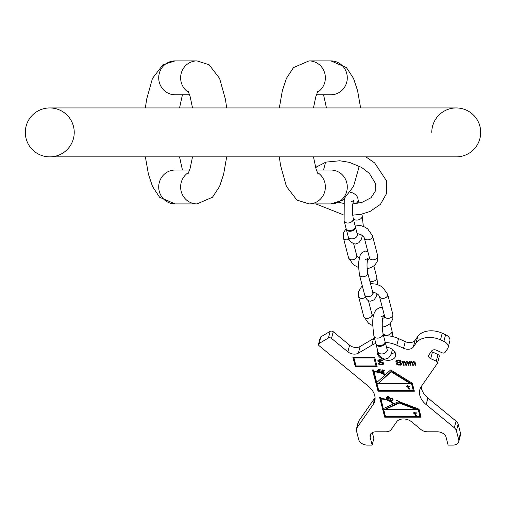 <?xml version="1.0" encoding="UTF-8"?>
<svg xmlns="http://www.w3.org/2000/svg" width="506" height="506" viewBox="0 0 506 506"><rect width="100%" height="100%" fill="white"/><g stroke="black" fill="none" stroke-linecap="round" stroke-linejoin="round"><path stroke-width="0.76" d="M480.7 132.401A24.465 24.465 0 0 1 456.235 156.866A24.465 24.465 0 0 0 480.7 132.401A24.465 24.465 0 0 1 456.235 156.866A24.465 24.465 0 0 0 480.7 132.401A24.465 24.465 0 0 0 456.235 107.942A24.465 24.465 0 0 1 480.7 132.401A24.465 24.465 0 0 0 456.235 107.942L49.765 107.942A24.465 24.465 0 0 0 25.3 132.401A24.465 24.465 0 0 0 49.765 156.866A24.465 24.465 0 0 0 74.23 132.401A24.465 24.465 0 0 0 49.765 107.942A24.465 24.465 0 0 0 25.3 132.401A24.465 24.465 0 0 0 49.765 156.866A24.465 24.465 0 0 0 74.23 132.401M431.77 132.401A24.465 24.465 0 0 1 456.235 107.942M316.376 94.767L330.93 94.767A16.938 16.356 90 0 0 347.287 77.829A16.938 16.356 90 0 0 330.93 60.897L309.008 60.897A16.938 16.356 90 0 1 324.808 73.427A16.938 16.356 90 0 1 317.224 92.478M317.224 172.331A16.938 16.356 -90 0 1 324.808 191.382A16.938 16.356 -90 0 1 309.008 203.912L330.93 203.912A16.938 16.356 -90 0 0 347.287 186.973A16.938 16.356 -90 0 0 330.93 170.041L316.376 170.041M355.244 226.441A4.706 3.213 165.5 0 1 355.351 226.764A4.706 3.213 165.5 0 1 349.937 231.274A4.706 3.213 165.5 0 1 346.243 229.123A4.706 3.213 165.5 0 1 346.186 228.782M344.112 220.875A4.706 3.213 165.5 0 0 347.805 223.019A4.706 3.213 165.5 0 0 353.22 218.516L355.18 226.1A4.706 3.213 165.5 0 1 349.766 230.603A4.706 3.213 165.5 0 1 346.072 228.459L344.112 220.875L344.276 199.143M385.034 341.537A4.706 3.213 165.5 0 1 385.142 341.866A4.706 3.213 165.5 0 1 379.728 346.37A4.706 3.213 165.5 0 1 376.034 344.225A4.706 3.213 165.5 0 1 375.977 343.884M373.902 335.971A4.706 3.213 165.5 0 0 377.596 338.122A4.706 3.213 165.5 0 0 383.01 333.618L384.971 341.202A4.706 3.213 165.5 0 1 379.557 345.706A4.706 3.213 165.5 0 1 375.863 343.561L373.902 335.971C372.701 325.674 370.196 309.767 380.885 307.446L382.359 307.642M356.439 428.93L358.159 422.276A7.527 5.142 14.5 0 1 358.703 421.112L356.977 427.766A7.527 5.142 -165.5 0 0 356.439 428.93A7.527 5.142 -165.5 0 0 356.452 430.815L358.773 439.784A7.527 5.142 -165.5 0 0 367.426 445.103L372.15 445.103L370.082 437.121A7.527 5.142 14.5 0 1 370.069 435.236A7.527 5.142 14.5 0 1 375.977 431.801L385.882 431.801A7.527 5.142 -165.5 0 0 391.252 429.531L396.66 421.783A9.412 6.426 14.5 0 1 411.549 421.783L420.967 429.531A7.527 5.142 -165.5 0 0 427.507 431.801L437.412 431.801A7.527 5.142 14.5 0 1 446.064 437.121L448.126 445.103L452.857 445.103A7.527 5.142 -165.5 0 0 458.765 441.668A7.527 5.142 -165.5 0 0 458.746 439.784L456.425 430.815A7.527 5.142 -165.5 0 0 454.325 427.766L426.166 404.598A22.58 15.427 14.5 0 1 419.803 389.778A22.58 15.427 14.5 0 1 421.428 386.28L437.393 363.397A2.258 1.543 -165.5 0 0 437.551 363.049A2.258 1.543 -165.5 0 0 436.28 361.17L430.714 358.653A3.763 2.568 14.5 0 1 428.588 355.535A3.763 2.568 14.5 0 1 428.86 354.946L431.675 350.917A3.763 2.568 14.5 0 1 436.57 350.26L442.136 352.783A2.258 1.543 -165.5 0 0 445.071 352.391L447.582 348.792A7.527 5.142 -165.5 0 0 448.12 347.622A7.527 5.142 -165.5 0 0 443.876 341.379L440.505 339.849A18.817 12.852 -165.5 0 0 416.033 343.119L413.339 346.983A7.527 5.142 14.5 0 1 403.548 348.292L405.268 341.639A7.527 5.142 -165.5 0 0 415.059 340.329L417.754 336.465A18.817 12.852 14.5 0 1 442.225 333.201L445.596 334.725A7.527 5.142 14.5 0 1 449.84 340.968L448.12 347.622M356.977 427.766L373.143 404.598L374.864 397.944A22.58 15.427 -165.5 0 0 375.079 397.627M318.495 344.257L320.216 337.603A2.258 1.543 14.5 0 1 320.817 336.863L319.096 343.517A2.258 1.543 -165.5 0 0 318.495 344.257A2.258 1.543 -165.5 0 0 319.134 345.737L368.4 386.28A22.58 15.427 14.5 0 1 374.763 401.094A22.58 15.427 14.5 0 1 373.143 404.598M319.096 343.517L328.394 338.021L330.114 331.367A2.258 1.543 14.5 0 1 333.252 331.759L349.608 345.218A7.527 5.142 -165.5 0 0 360.07 346.521L373.504 338.584A22.58 15.427 14.5 0 1 374.44 338.071M375.838 343.46A22.58 15.427 14.5 0 0 371.783 345.237L358.349 353.175A7.527 5.142 14.5 0 1 347.888 351.866L331.531 338.413A2.258 1.543 -165.5 0 0 328.394 338.021M385.281 342.404A22.58 15.427 14.5 0 1 396.805 345.237L403.548 348.292M386.508 347.129A9.412 6.426 14.5 0 1 395.559 353.662A9.412 6.426 14.5 0 1 395.578 356.022A9.412 6.426 14.5 0 1 386.527 360.209A9.412 6.426 14.5 0 1 377.381 353.662A9.412 6.426 14.5 0 1 377.362 351.303A9.412 6.426 14.5 0 1 377.659 350.494M384.731 417.159L421.087 417.159L419.019 409.177L398.854 401.498L394.029 403.706A14.301 9.766 -165.5 0 0 380.638 398.532L380.291 397.204L379.563 397.204L384.731 417.159L384.87 416.628L420.948 416.628M379.747 369.102L377.615 370.126L377.552 370.449L379.386 370.873L379.228 371.625L379.69 371.733L379.842 370.98L380.607 371.157L379.905 370.658L380.202 369.209L379.747 369.102L379.449 370.55L378.153 370.247L379.658 369.532M382.144 371.296L383.523 371.67L383.681 372.327L382.713 372.473L381.385 371.53L381.53 372.062L383.403 372.808L384.117 372.024L383.403 371.265L382.138 370.993L382.58 370.221L384.807 370.816L382.353 369.835L381.638 371.094L382.22 370.993M388.494 371.897L385.54 374.567A15.996 10.923 -165.5 0 0 373.757 371.252L373.415 369.924L372.505 369.924L378.014 391.214L414.37 391.214L412.301 383.232L390.683 369.924L388.494 371.897M389.158 398.298L388.349 397.615L387.058 397.463L387.925 396.837L389.443 397.64L389 396.913L387.963 396.559L386.957 396.913L386.495 397.969L386.97 398.823L388.077 399.202L389.082 398.848L389.158 398.298M390.455 398.545L389.911 399.595L390.581 400.398L391.796 400.594L392.998 399.576L392.397 398.361L390.455 398.545M397.324 400.878L397.242 400.48L396.628 400.575L397.102 400.999L397.393 400.619M374.687 357.28L352.872 357.28L355.282 366.597L377.096 366.597L374.687 357.28M381.65 360.791L382.561 360.791L381.752 360L379.513 359.545L377.9 360.335L377.982 361.246L378.975 362.151L382.334 362.827L382.593 363.846L380.411 364.187L378.083 363.397L378.956 364.415L380.588 364.87L382.523 364.756L383.561 364.073L383.181 362.6L378.861 361.132L379.26 360.335L380.594 360.221L381.65 360.791L382.081 360.259M397.387 364.813L400.657 365.155L401.846 363.909L401.309 363.004L400.284 362.549L401.113 361.645L400.575 360.734L399.183 360.057L397.065 360.057L395.869 361.303L397.254 362.549L396.306 363.567L396.843 364.472L400.063 364.737L401.846 363.89M410.986 365.269L410.499 362.207L411.947 362.549L412.649 365.269L413.408 365.269L412.706 362.549L413.193 362.094L414.37 362.549L415.072 365.269L415.831 365.269L415.129 362.549L413.832 361.645L412.434 362.094L409.291 361.645L410.227 365.269L410.986 365.269M404.167 365.269L403.68 362.207L405.129 362.549L405.837 365.269L406.59 365.269L405.888 362.549L406.375 362.094L407.558 362.549L408.26 365.269L409.019 365.269L408.31 362.549L407.02 361.645L405.622 362.094L402.472 361.645L403.408 365.269L404.167 365.269M415.382 409.177L385.844 409.177L399.253 403.029L415.382 409.177L415.521 408.646L399.386 402.498L385.977 408.646L385.844 409.177M385.464 416.495L383.744 409.841L418.279 409.841L420.005 416.495L385.464 416.495M416.735 415.356L415.698 415.084L415.084 413.181L416.419 413.181L416.324 412.814L414.99 412.814L414.806 412.093L414.199 412.093L414.382 412.814L413.415 412.814L414.477 413.181L415.287 415.356L416.83 415.717L416.735 415.356M380.771 399.063A13.548 9.253 -165.5 0 1 393.459 403.965L383.251 408.646L380.91 398.532M409.733 383.232L378.52 383.232L391.17 371.809L409.733 383.232L409.866 382.7L391.309 371.271L391.17 371.809M378.754 390.55L377.027 383.896L411.568 383.896L413.288 390.55L378.754 390.55M409.879 388.855L408.842 388.583L408.228 386.679L409.563 386.679L409.468 386.318L408.133 386.318L407.944 385.597L407.336 385.597L407.526 386.318L406.558 386.318L407.621 386.679L408.424 388.855L409.974 389.215L409.879 388.855M385.022 375.041L376.685 382.568L374.067 371.385A15.053 10.284 14.5 0 1 385.155 374.503L385.022 375.041A15.053 10.284 -165.5 0 0 373.928 371.923M388.798 398.348L387.868 398.899L386.888 398.045L387.798 397.716L388.798 398.348L388.893 397.969M390.752 398.766L391.827 398.443L392.662 399.398L391.929 400.221L390.777 400.183L390.316 399.36L390.879 398.279M376.015 365.933L356.022 365.933L353.953 357.951L373.947 357.951L376.015 365.933L373.947 357.951M399.025 364.7L397.153 363.909L397.4 363.112L399.133 362.777L401.005 363.567L400.752 364.358L399.025 364.7M398.545 360.512L400.322 361.531L399.013 362.321L396.685 361.531L396.843 360.961L398.545 360.512L398.684 359.987M395.028 352.328A9.412 6.426 14.5 0 1 391.429 353.567M421.213 386.597A22.58 15.427 -165.5 0 0 427.886 397.944L456.045 421.112A7.527 5.142 14.5 0 1 458.151 424.161L460.473 433.13A7.527 5.142 14.5 0 1 460.485 435.015L458.765 441.668M431.371 351.347A3.763 2.568 -165.5 0 0 432.434 351.999L438 354.523A2.258 1.543 14.5 0 1 439.271 356.395A2.258 1.543 14.5 0 1 439.113 356.743M383.561 335.75A22.58 15.427 14.5 0 1 398.526 338.584L405.268 341.639M320.817 336.863L330.114 331.367M358.703 421.112L374.864 397.944M372.353 432.598L373.871 438.455L372.15 445.103M379.842 397.204L384.87 416.628M383.744 409.841L383.883 409.31L418.418 409.31L420.005 416.495M390.328 401.005A13.548 9.253 14.5 0 1 393.598 403.434L393.459 403.965M399.253 403.029L399.386 402.498M418.279 409.841L418.418 409.31M378.52 383.232L391.309 371.271M414.427 412.649L415.559 414.882M414.471 412.093L414.382 412.814M407.57 386.148L408.696 388.38M407.615 385.597L407.526 386.318M392.289 399.923L393.067 399.183M390.05 399.038L390.335 399.582M390.316 399.36L390.822 398.304M392.782 398.646L392.662 399.398M388.766 398.601L389.165 398.361M386.635 397.457L386.888 398.095M386.951 397.893L387.381 396.641M386.888 398.045L387.071 397.406M382.138 370.993L382.58 369.924M383.744 372.055L383.864 371.594L383.738 372.226L384.111 372.011M379.506 370.335L379.367 371.094L379.797 371.195M379.772 369.108L379.449 370.55M372.777 369.924L378.153 390.683L414.231 390.683M377.027 383.896L377.166 383.365L411.701 383.365L413.288 390.55M416.084 415.628L416.172 415.274M415.692 415.534L415.799 415.129M415.287 415.356L415.42 414.819M414.945 414.99L415.084 414.458M414.477 413.181L414.616 412.649M413.51 413.181L413.604 412.814M415.084 413.181L415.179 412.814M409.221 389.127L409.316 388.772M408.835 389.038L408.943 388.627M408.424 388.855L408.563 388.323M408.089 388.494L408.228 387.963M407.621 386.679L407.76 386.148M406.653 386.679L406.748 386.318M408.228 386.679L408.323 386.318M397.102 400.999L397.235 400.48M396.717 400.973L396.849 400.461M392.871 399.829L393.01 399.291M392.523 400.214L392.662 399.683M392.264 400.398L392.403 399.866M392.08 400.493L392.207 400.012M391.796 400.594L391.891 400.227M390.221 400.138L390.341 399.658M390 399.835L390.139 399.297M389.911 399.595L390.05 399.063M391.049 398.538L391.144 398.178M390.48 399.07L390.619 398.538M392.624 398.994L392.726 398.595M389.082 398.848L389.177 398.481M388.823 399.051L388.962 398.519M388.513 399.177L388.614 398.779M386.97 398.823L387.052 398.5M386.666 398.551L386.805 398.013M386.533 398.273L386.673 397.741M386.495 397.969L386.616 397.495M389.076 397.514L389.19 397.083M388.994 397.311L389.076 396.982M387.451 396.957L387.545 396.584M387.305 397.083L387.425 396.622M387.103 397.362L387.235 396.83M388.804 398.526L388.937 398.007M388.69 398.197L388.779 397.861M387.096 397.767L387.172 397.45M384.016 372.517L384.117 372.106M383.731 372.701L383.871 372.169M383.403 372.808L383.497 372.454M381.809 372.353L381.897 371.999M381.53 372.062L381.638 371.632M383.687 371.853L383.776 371.499M379.842 370.98L379.924 370.664M379.228 371.625L379.367 371.094M379.386 370.873L379.519 370.341M377.552 370.449L377.64 370.114M378.153 370.247L378.267 369.816M411.568 383.896L411.701 383.365M378.014 391.214L378.153 390.683M353.953 357.951L354.092 357.413L374.086 357.413M353.15 357.28L355.421 366.066L376.957 366.066M378.867 360.563L379.823 359.69L381.79 360.259M378.577 363.397L380.727 364.333L382.662 364.225L383.719 363.504M378.007 360.24L379.114 361.619L382.466 362.296L382.808 363.51M396.015 360.791L397.349 362.005M400.284 362.549L401.081 361.524M396.451 363.055L397.526 364.282M400.752 362.726L401.087 363.909M399.348 362.258L400.297 362.492M397.065 363.567L397.539 362.581L398.33 362.309M398.886 360.013L399.234 360.076M396.628 361.303L396.982 360.43L398.633 359.981M399.538 360.202L400.404 360.772L400.322 361.531M402.751 361.645L403.548 364.737L404.028 364.737M407.387 361.727L408.399 364.737L408.88 364.737M405.888 362.549L406.103 362.207M404.958 361.727L405.97 364.737L406.457 364.737M403.434 362.435L403.801 361.695M409.563 361.645L410.366 364.737L410.847 364.737M414.199 361.727L415.211 364.737L415.692 364.737M412.706 362.549L412.921 362.207M411.776 361.727L412.788 364.737L413.269 364.737M355.282 366.597L355.421 366.066M381.442 360.563L381.581 360.032M381.081 360.335L381.22 359.804M380.594 360.221L380.733 359.69M379.69 360.221L379.823 359.69M379.26 360.335L379.399 359.804M383.561 364.073L383.7 363.542M383.074 364.529L383.213 363.997M382.523 364.756L382.662 364.225M381.796 364.87L381.935 364.333M380.588 364.87L380.727 364.333M379.797 364.756L379.936 364.225M378.956 364.415L379.095 363.884M378.355 363.846L378.469 363.397M382.719 363.169L382.859 362.638M382.334 362.827L382.466 362.296M381.821 362.6L381.954 362.068M381.182 362.492L381.322 361.954M380.272 362.492L380.411 361.954M379.639 362.378L379.778 361.847M378.975 362.151L379.114 361.619M378.254 361.695L378.387 361.164M377.982 361.246L378.121 360.708M377.868 360.791L378.001 360.259M397.254 362.549L397.393 362.024M396.925 362.435L397.058 361.904M396.381 362.094L396.521 361.562M395.958 361.645L396.097 361.113M400.923 362.094L401.062 361.562M400.556 362.435L400.695 361.904M401.688 364.472L401.827 363.94M401.328 364.813L401.46 364.282M400.657 365.155L400.79 364.624M399.93 365.269L400.063 364.737M399.019 365.269L399.158 364.737M398.235 365.155L398.367 364.624M396.843 364.472L396.982 363.94M396.394 363.909L396.533 363.378M401.005 363.567L401.138 363.036M400.429 363.112L400.556 362.638M399.765 362.891L399.904 362.359M399.133 362.777L399.259 362.271M398.526 362.777L398.639 362.321M397.95 362.891L398.089 362.359M397.4 363.112L397.539 362.581M399.177 360.626L399.316 360.108M397.937 360.512L398.077 359.981M397.362 360.626L397.501 360.089M396.843 360.961L396.982 360.43M400.265 361.303L400.404 360.772M399.873 360.961L400.012 360.43M403.408 365.269L403.548 364.737M408.26 365.269L408.399 364.737M407.558 362.549L407.691 362.018M407.343 362.321L407.482 361.79M407.166 362.207L407.292 361.708M406.83 362.094L406.95 361.645M406.375 362.094L406.495 361.645M405.983 362.321L406.122 361.79M405.837 365.269L405.97 364.737M405.129 362.549L405.268 362.018M404.92 362.321L405.059 361.79M404.743 362.207L404.87 361.708M404.408 362.094L404.528 361.645M404.104 362.094L404.224 361.645M403.68 362.207L403.813 361.689M410.227 365.269L410.366 364.737M415.072 365.269L415.211 364.737M414.37 362.549L414.509 362.018M414.161 362.321L414.3 361.79M413.978 362.207L414.11 361.708M413.649 362.094L413.763 361.645M413.193 362.094L413.313 361.645M412.795 362.321L412.934 361.79M412.649 365.269L412.788 364.737M411.947 362.549L412.086 362.018M411.739 362.321L411.878 361.79M411.555 362.207L411.688 361.708M411.226 362.094L411.34 361.645M410.923 362.094L411.036 361.645M189.623 170.041L175.07 170.041A16.938 16.356 -90 0 0 158.713 186.973A16.938 16.356 -90 0 0 175.07 203.912L196.992 203.912A16.938 16.356 -90 0 1 181.192 191.382A16.938 16.356 -90 0 1 188.776 172.331M188.776 92.478A16.938 16.356 90 0 1 181.192 73.427A16.938 16.356 90 0 1 196.992 60.897L175.07 60.897A16.938 16.356 90 0 0 158.713 77.829A16.938 16.356 90 0 0 175.07 94.767L189.623 94.767M25.3 132.401A24.465 24.465 0 0 0 49.765 156.866L456.235 156.866M355.351 226.764L357.318 234.348A4.706 3.213 165.5 0 1 351.904 238.857A4.706 3.213 165.5 0 1 348.21 236.707L346.243 229.123M353.131 218.156A4.706 3.213 -14.5 0 0 356.755 220.091A4.706 3.213 -14.5 0 0 362.176 215.588L361.79 214.108M355.288 203.716A4.706 3.213 -14.5 0 0 358.077 199.756L358.956 203.165M349.096 239.37A4.231 2.891 165.5 0 1 343.41 237.921L348.577 257.883A4.231 2.891 165.5 0 0 352.65 259.761A4.231 2.891 165.5 0 0 356.768 256.82A4.231 2.891 165.5 0 0 356.774 255.758L353.713 243.924M357.097 233.5L360.892 234.588L363.352 236.346L364.314 237.921A4.231 2.891 -14.5 0 0 368.387 239.806A4.231 2.891 -14.5 0 0 372.505 236.859A4.231 2.891 -14.5 0 0 372.511 235.796L367.672 228.876L364.807 227.08L360.784 225.581L354.902 225.006M364.314 237.921L369.481 257.883A4.231 2.891 -14.5 0 0 373.554 259.761A4.231 2.891 -14.5 0 0 377.672 256.82A4.231 2.891 -14.5 0 0 377.678 255.758L372.511 235.796M365.541 259.546L368.064 258.376C366.85 261.419 366.711 266.2 367.66 272.721A4.231 2.891 165.5 0 1 362.783 276.776A4.231 2.891 165.5 0 1 359.462 274.847L364.624 294.808A4.231 2.891 165.5 0 0 367.951 296.737A4.231 2.891 165.5 0 0 372.827 292.683L373.226 293.853L372.871 293.455M369.785 280.938A4.231 2.891 -14.5 0 0 371.91 281.437A4.231 2.891 -14.5 0 0 376.787 277.383L373.864 266.099M365.452 297.218A4.231 2.891 165.5 0 1 361.309 298.369A4.231 2.891 165.5 0 1 358.564 296.472L363.732 316.427A4.231 2.891 165.5 0 0 367.805 318.312A4.231 2.891 165.5 0 0 371.923 315.364A4.231 2.891 165.5 0 0 371.929 314.308L368.374 300.57M372.675 292.101L376.04 293.138L378.507 294.897L379.468 296.472A4.231 2.891 -14.5 0 0 383.542 298.35A4.231 2.891 -14.5 0 0 387.659 295.409A4.231 2.891 -14.5 0 0 387.666 294.347L382.827 287.427L379.962 285.631L375.939 284.132L370.455 283.537M379.468 296.472L384.636 316.427A4.231 2.891 -14.5 0 0 388.709 318.312A4.231 2.891 -14.5 0 0 392.827 315.364A4.231 2.891 -14.5 0 0 392.833 314.308L387.666 294.347M385.142 341.866L387.109 349.45A4.706 3.213 165.5 0 1 381.695 353.953A4.706 3.213 165.5 0 1 378.001 351.809L376.034 344.225M382.922 333.258A4.706 3.213 -14.5 0 0 386.546 335.193A4.706 3.213 -14.5 0 0 391.967 330.69L390.151 323.695M460.473 433.13L458.746 439.784M458.151 424.161L456.425 430.815M456.045 421.112L454.325 427.766M426.166 404.598L427.886 397.944M432.434 351.999L430.714 358.653M438 354.523L436.28 361.17M445.596 334.725L443.876 341.379M442.225 333.201L440.505 339.849M417.754 336.465L416.033 343.119M413.339 346.983L415.059 340.329M396.805 345.237L398.526 338.584M371.783 345.237L373.504 338.584M360.07 346.521L358.349 353.175M349.608 345.218L347.888 351.866M331.531 338.413L333.252 331.759M370.082 437.121L370.993 433.591M317.989 173.881L315.959 168.688L313.48 156.866M313.48 107.942L315.864 96.431L317.989 90.922M330.93 203.912L343.036 200.06L353.536 186.391L359.266 166.145M360.62 107.942L357.578 90.631L353.498 78.335L346.401 67.557L330.93 60.897M323.562 170.041L325.541 162.236M326.459 107.942L323.562 94.767M309.008 203.912L296.902 200.06L286.402 186.391L280.545 165.411L279.318 156.866M279.318 107.942L282.361 90.631L286.44 78.335L293.537 67.557L309.008 60.897M315.693 167.764L316.674 166.86L325.927 162.122L339.735 160.763L349.412 162.356L361.645 167.461L369.323 173.368L375.642 183.716L375.724 190.553L371.012 197.745L361.758 202.482L352.846 203.893M365.863 156.866L374.63 162.907L386.571 180.889L386.654 193.381L380.379 204.411L369.994 211.489L361.29 214.215L352.631 215.202M343.131 214.702L315.839 203.912M343.416 203.336L338.767 202.375M348.21 236.707C348.387 240.11 350.715 242.576 355.193 244.12L358.887 242.76L361.366 239.18L362.448 235.543M363.327 226.41L362.176 215.588M357.337 235.391L357.868 235.91L357.318 234.348M350.316 192.394L351.094 192.343C355.573 193.88 357.9 196.353 358.077 199.756M353.22 218.516C352.037 210.287 352.22 204.304 353.77 200.547L351.094 201.749M346.091 228.529L343.391 233.089L343.41 237.921M377.678 255.758L377.704 260.59L374.838 265.302L370.171 267.946L367.059 268.597M358.526 267.554L353.422 264.802L348.577 257.883M369.481 257.883L369.19 258.983L367.577 259.888M359.203 258.528L356.774 255.758M359.462 274.847L358.507 266.131L358.735 261.596L360.095 255.454L362.151 252.374L365.541 251.077L367.868 251.653M364.624 294.808C365.952 299.154 367.982 301.266 370.708 301.146L374.117 299.83L376.167 296.737L377.04 293.701M377.716 284.669L376.787 277.383M367.66 272.721L372.827 292.683M362.378 286.13L361.41 286.927L358.545 291.633L358.564 296.472M392.833 314.308L392.858 319.141L389.987 323.846L385.319 326.497L382.188 327.148M372.745 325.744L368.57 323.347L363.732 316.427M384.636 316.427L384.345 317.534L382.738 318.432M373.536 316.478L371.929 314.308M378.001 351.809C378.178 355.206 380.506 357.679 384.984 359.222L388.678 357.862L391.157 354.282L392.46 349.482M392.928 336.648L391.967 330.69M387.128 350.494L387.659 351.012L387.109 349.45M383.01 333.618C381.828 325.39 382.011 319.4 383.561 315.649L380.885 316.851M439.271 356.395L437.551 363.049M188.011 90.922L190.041 96.115L192.52 107.942M192.52 156.866L190.136 168.371L188.011 173.881M175.07 60.897L162.964 64.743L152.464 78.417L146.607 99.397L145.38 107.942M145.38 156.866L148.422 174.178L152.502 186.474L159.599 197.251L175.07 203.912M182.438 94.767L179.541 107.942M179.541 156.866L182.438 170.041M196.992 60.897L209.098 64.743L219.598 78.417L225.455 99.397L226.682 107.942M226.682 156.866L223.639 174.178L219.56 186.474L212.463 197.251L196.992 203.912"/></g></svg>
